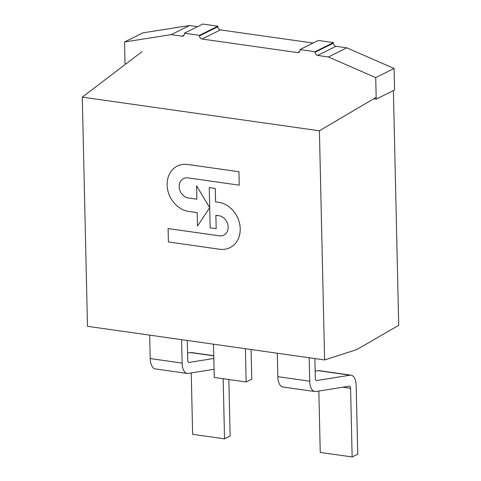 <?xml version="1.0" encoding="UTF-8"?>
<svg xmlns="http://www.w3.org/2000/svg" width="481" height="481" viewBox="0 0 481 481"><rect width="100%" height="100%" fill="white"/><g stroke="black" fill="none" stroke-linecap="round" stroke-linejoin="round"><path stroke-width="0.72" d="M126.275 63.66L125.012 63.48L124.525 41.991L171.176 34.65L181.98 36.183A2.91 2.405 -116.4 0 0 183.213 35.997A2.91 2.405 -116.4 0 0 184.427 33.742L184.415 33.183L199.489 35.323L199.501 35.883A2.91 2.405 -116.4 0 0 202.074 39.033L297.529 52.573A2.91 2.405 -116.4 0 0 298.761 52.387A2.91 2.405 -116.4 0 0 299.976 50.138L299.964 49.579L315.037 51.72L315.049 52.279A2.91 2.405 -116.4 0 0 317.622 55.429L328.427 56.962L375.715 77.627L376.202 99.116L373.743 98.767M313.107 43.043L220.448 29.9A2.91 2.405 63.6 0 1 217.869 26.75L217.857 26.19L202.79 24.05L184.415 33.183M217.857 26.19L199.489 35.323M376.202 99.116L394.576 89.983L394.089 68.488L346.795 47.823L335.997 46.29A2.91 2.405 63.6 0 1 333.417 43.14L333.405 42.581L318.338 40.446L299.964 49.579M333.405 42.581L315.037 51.72M394.089 68.488L375.715 77.627M346.795 47.823L328.427 56.962M197.559 26.653L189.55 25.517L142.893 32.852L124.525 41.991M189.55 25.517L171.176 34.65M251.076 349.519L251.749 379.196L246.152 381.98L214.249 377.453L213.498 344.186M246.152 381.98L245.4 348.713M314.875 358.567L315.326 378.409A2.91 1.425 98.1 0 0 316.39 380.561A2.91 1.425 98.1 0 0 316.606 380.561L350.042 375.192A13.997 6.86 -81.9 0 1 351.082 375.18A13.997 6.86 -81.9 0 1 356.18 385.528L357.738 454.166L352.146 456.95L350.583 388.311A2.91 1.425 98.1 0 0 349.525 386.159A2.91 1.425 98.1 0 0 349.308 386.165L315.873 391.528A13.997 6.86 -81.9 0 1 314.833 391.54A13.997 6.86 -81.9 0 1 309.734 381.192L309.199 357.762M277.296 353.24L277.832 376.665A13.997 6.86 98.1 0 0 282.93 387.013L314.833 391.54M351.082 375.18L319.18 370.653A13.997 6.86 98.1 0 0 318.139 370.665L315.163 371.146M318.849 391.053L320.244 452.423L352.146 456.95M214.063 369.282L188.263 373.424A13.997 6.86 -81.9 0 1 187.223 373.436A13.997 6.86 -81.9 0 1 182.125 363.089L181.596 339.658M228.848 379.527L230.134 436.063L224.537 438.846L223.172 378.721M187.271 340.464L187.722 360.305A2.91 1.425 98.1 0 0 188.78 362.458A2.91 1.425 98.1 0 0 188.997 362.458L213.823 358.471M149.693 335.131L150.222 358.561A13.997 6.86 98.1 0 0 155.321 368.909L187.223 373.436M213.756 355.7L191.576 352.549A13.997 6.86 98.1 0 0 190.536 352.561L187.554 353.042M191.246 372.949L192.634 434.319L224.537 438.846M393.386 90.572L398.713 325.336L356.661 349.627L324.615 359.95L319.414 130.79L82.287 97.144L87.488 326.31L324.615 359.95M142.111 51.599L82.287 97.144M376.166 97.336L319.414 130.79M209.692 207.684L196.585 185.792L196.879 199.212L188.438 198.016A10.48 8.658 63.6 0 1 179.527 189.286A10.48 8.658 63.6 0 1 183.544 178.571A10.48 8.658 63.6 0 1 187.981 177.892L239.225 185.161L238.937 171.741L187.692 164.472A24.447 20.196 -116.4 0 0 177.339 166.053A24.447 20.196 -116.4 0 0 167.947 191.053A24.447 20.196 -116.4 0 0 188.744 211.43L197.18 212.626L197.487 226.04L209.692 207.732M197.487 226.04L209.692 207.714L196.573 185.798M177.339 166.053A24.447 20.196 -116.4 0 0 177.333 166.059L177.327 166.065A24.447 20.196 -116.4 0 1 187.68 164.478L238.925 171.747L239.225 185.161M196.873 199.2L188.456 198.01A10.48 8.658 63.6 0 1 179.545 189.28A10.48 8.658 63.6 0 1 183.556 178.565M209.235 187.596L210.149 227.838L216.179 228.691L215.891 215.278L218.885 215.704A10.48 8.658 63.6 0 1 227.796 224.435A10.48 8.658 63.6 0 1 223.779 235.149A10.48 8.658 63.6 0 1 219.342 235.828L168.103 228.559L168.404 241.973L220.051 249.296A24.453 20.202 -116.4 0 0 230.002 247.661A24.453 20.202 -116.4 0 0 230.014 247.655A24.453 20.202 -116.4 0 0 239.454 222.883A24.453 20.202 -116.4 0 0 219.005 202.339L215.584 201.858L215.278 188.444L209.235 187.596L215.278 188.444M219.005 202.339L215.566 201.864L215.266 188.45M230.014 247.655L230.002 247.661A24.453 20.202 -116.4 0 0 239.436 222.889A24.453 20.202 -116.4 0 0 218.987 202.351M223.785 235.143A10.48 8.658 63.6 0 1 219.354 235.816L168.103 228.559M216.191 228.685L215.873 215.278M217.869 26.75L199.501 35.883M220.448 29.9L202.074 39.033M299.657 51.521L297.529 52.573M333.417 43.14L315.049 52.279M335.997 46.29L317.622 55.429M184.109 35.125L181.98 36.183M309.734 381.192L277.832 376.665M316.179 380.501L316.606 380.561M318.139 370.665L350.042 375.192M342.803 387.205L350.583 388.311M150.222 358.561L182.125 363.089M188.576 362.397L188.997 362.458M190.536 352.561L213.762 355.856"/></g></svg>
